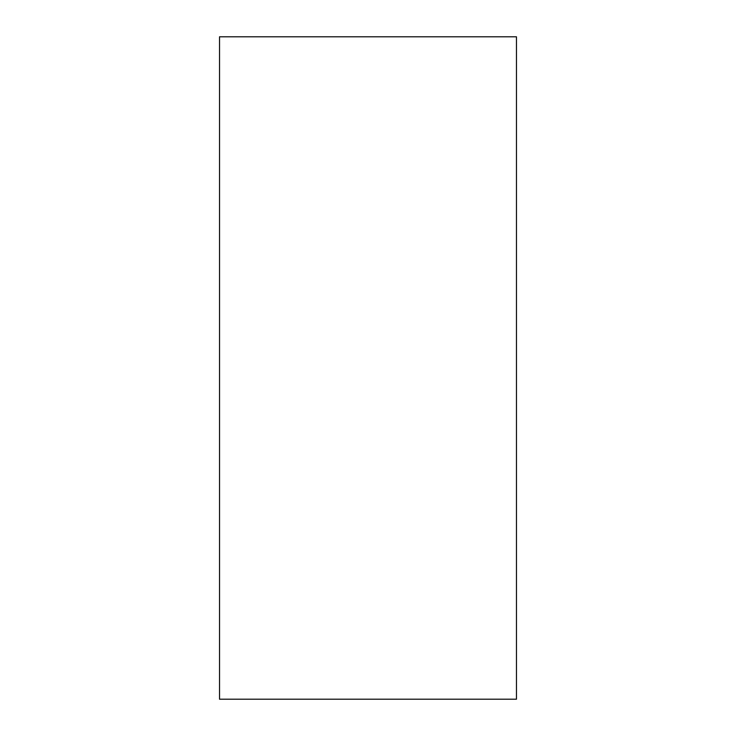 <?xml version="1.0" encoding="UTF-8"?>
<svg xmlns="http://www.w3.org/2000/svg" width="736" height="736" viewBox="0 0 736 736"><rect width="100%" height="100%" fill="white"/><g stroke="black" fill="none" stroke-linecap="round" stroke-linejoin="round"><path stroke-width="1.1" d="M516.47 36.8L219.53 36.8L219.53 699.2L516.47 699.2L516.47 36.8"/></g></svg>
